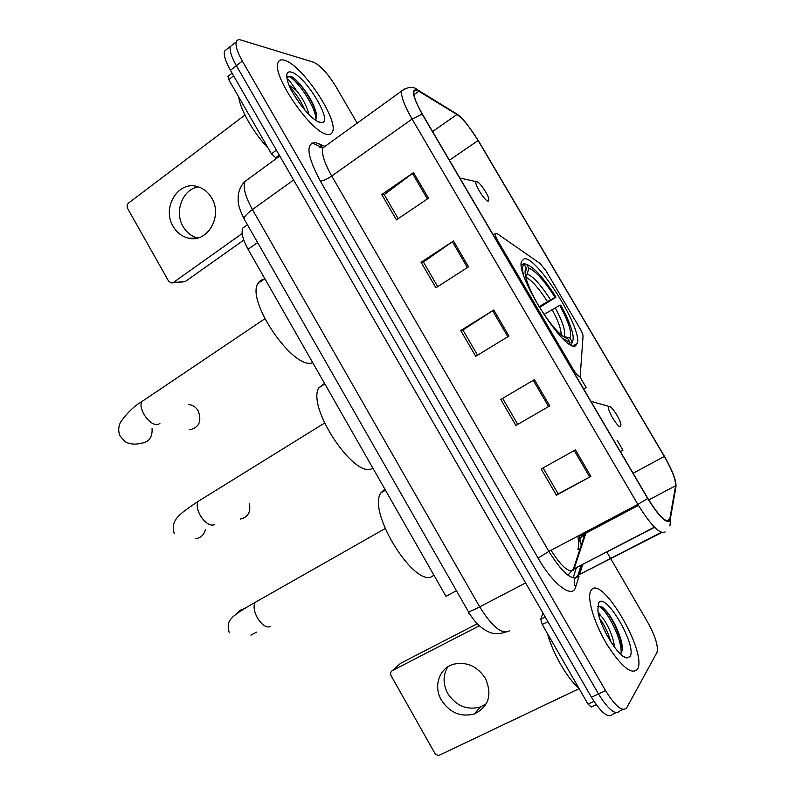 <?xml version="1.0" encoding="UTF-8"?>
<svg xmlns="http://www.w3.org/2000/svg" width="795" height="795" viewBox="0 0 795 795"><rect width="100%" height="100%" fill="white"/><g stroke="black" fill="none" stroke-linecap="round" stroke-linejoin="round"><path stroke-width="1.19" d="M580.171 376.621L583.043 336.285C583.013 334.616 581.97 331.992 579.923 328.415L546.046 270.886L540.262 263.612L497.114 233.601L495.285 233.66C495.116 235.181 496.1 237.814 498.236 241.561L572.986 368.95C576.196 374.137 578.591 376.691 580.171 376.621M575.451 345.875L577.399 343.271C582.328 328.325 537.052 256.238 524.223 258.733L521.441 261.545C515.885 276.272 565.175 353.059 575.451 345.875M469.149 612.925L468.394 613.81M578.73 542.518L577.876 536.098M456.449 590.705L445.945 596.28L248.07 249.282C242.843 239.732 241.054 232.677 242.723 228.135L246.122 225.71M227.271 48.922L224.548 51.069C223.484 54.974 225.452 61.384 230.441 70.298L591.46 697.265C601.318 713.065 608.443 718.71 612.836 714.208L616.055 712.718M357.174 123.145L335.927 86.635C327.828 73.528 320.355 65.369 313.498 62.189L241.054 40.068C238.55 39.323 236.95 39.919 236.274 41.837C235.28 45.703 237.298 52.112 242.326 61.056L605.552 690.626L598.486 693.956C608.374 709.796 615.469 715.47 619.772 710.998C615.469 715.47 608.374 709.796 598.486 693.956L236.373 65.687L598.486 693.956L591.46 697.265M224.548 51.069L230.391 46.468C229.367 50.353 231.355 56.753 236.373 65.687C231.355 56.753 229.367 50.353 230.391 46.468L233.084 44.351M637.451 669.34L637.779 668.674C646.762 651.264 601.686 574.865 591.41 589.93L590.516 591.45C587.018 599.221 594.471 623.807 607.022 644.556C621.491 666.846 631.637 675.114 637.451 669.34L637.779 668.674C646.762 651.264 601.686 574.865 591.41 589.93L590.516 591.45C587.018 599.221 594.471 623.807 607.022 644.556C621.491 666.846 631.637 675.114 637.451 669.34M327.311 134.375C330.014 134.842 331.773 133.948 332.568 131.702C338.551 119.26 301.524 64.176 284.332 60.241C281.042 59.297 278.926 60.122 277.992 62.725C271.602 75.336 311.888 133.58 327.311 134.375C330.014 134.842 331.773 133.948 332.568 131.702C338.551 119.26 301.524 64.176 284.332 60.241C281.042 59.297 278.926 60.122 277.992 62.725C271.602 75.336 311.888 133.58 327.311 134.375M669.509 520.536C665.594 522.732 658.369 515.349 647.826 498.366L422.433 114.212C416.272 103.459 413.43 96.006 413.907 91.832C414.384 89.765 416.024 89.577 418.826 91.256L456.956 114.51C463.217 118.962 470.272 127.637 478.133 140.556L664.312 456.439C672.043 469.994 675.81 479.763 675.611 485.755L669.509 520.536M669.927 521.242L676.008 486.371C676.207 480.23 672.341 470.213 664.421 456.33L478.332 140.596L466.983 124.119C462.879 119.081 459.43 115.673 456.628 113.904L418.488 90.62C410.707 87.41 411.939 95.251 422.175 114.142L647.696 498.515C658.499 515.925 665.912 523.498 669.927 521.242M398.216 218.675L384.253 194.646L413.539 172.624L381.739 194.556L396.447 219.877L428.475 198.203L413.539 172.624M384.323 194.775L381.739 194.556M437.717 286.637L423.417 262.032L453.478 241.014L421.072 262.261L435.908 287.8L468.543 266.812L453.478 241.014M423.467 262.121L421.072 262.261M575.431 449.881L541.176 468.98L556.42 495.215L590.914 476.384L575.431 449.881M543.074 467.927L558.16 493.884L590.914 476.384M558.14 493.854L556.42 495.215M500.79 399.458L534.409 379.632L500.79 399.458L515.895 425.464L549.752 405.897L534.409 379.632M477.557 355.206L462.919 330.005L493.765 310.01L460.752 330.551L475.718 356.319L508.959 336.047L493.765 310.01M462.948 330.064L460.752 330.551M605.552 690.626C615.449 706.507 622.525 712.221 626.748 707.769L657.028 652.347C658.409 646.067 655.279 635.98 647.617 622.087L610.779 558.796M610.57 558.448L606.853 552.068M583.619 388.934L586.134 387.473L579.873 376.8M620.398 451.62L622.952 450.189L617.079 440.201M502.778 398.593L517.764 424.381M586.134 387.473L583.61 388.924M547.517 633.685C552.545 652.933 567.113 678.284 579.088 688.559M598.029 611.633L600.662 615.658L598.595 614.416M600.662 615.658C605.909 620.537 613.909 637.133 614.416 647.09M599.847 618.868C604.22 624.482 607.778 631.796 610.51 640.82L610.769 641.784M620.835 653.46C622.803 650.936 622.743 645.977 620.666 638.574C615.658 623.817 609.566 613.343 602.371 607.151L597.731 606.456M630.028 656.551C637.471 646.295 605.75 591.689 598.764 602.62L597.83 610.292C599.301 626.251 618.729 657.982 627.007 657.962L630.028 656.551M597.91 606.257C604.15 605.253 622.435 637.978 621.064 653.182M602.272 607.082C609.397 613.611 615.499 624.622 620.577 640.094L622.266 648.69M602.183 625.258L607.261 635.851M486.321 703.744L480.319 707.003C466.933 710.442 456.082 705.92 447.754 693.459C442.835 684.008 442.865 675.134 447.853 666.826M441.384 700.127C449.821 712.787 460.812 717.388 474.367 713.93C488.826 706.616 492.483 694.75 485.367 678.334C477.348 666.28 466.864 661.539 453.895 664.133C439.357 667.8 433.056 686.224 441.384 700.127M547.894 621.611L542.21 624.472L588.032 704.112L593.935 701.339M477.248 623.757L400.68 663.269L392.432 670.553L479.335 625.794M392.432 670.553C390.564 671.795 390.146 673.564 391.18 675.849L434.617 752.865C435.978 754.892 437.707 755.608 439.814 755.011L579.148 688.659M596.24 704.688L591.271 707.023L588.032 704.112M542.21 624.472L540.759 619.245L542.955 613.044M538.881 306.711L555.039 297.35C544.297 280.585 535.532 270.827 528.745 268.054L526.529 264.288L523.975 263.652L523.1 264.208M559.74 305.34L560.704 305.131C567.133 316.778 571.148 326.387 572.748 333.97C573.513 337.935 573.294 340.548 572.102 341.82L569.866 338.004C572.311 333.353 568.932 322.462 559.74 305.34L544.118 314.363M324.539 383.379L318.964 387.702C306.135 406.662 354.828 479.902 372.388 468.374L372.875 468.136M523.368 274.354C522.077 268.849 522.345 265.55 524.163 264.467L521.242 264.059M526.529 264.288C534.131 267.299 543.959 278.26 556.013 297.171L539.388 307.546M572.102 341.82L571.446 344.444L572.609 341.115M571.446 344.444L570.721 344.871M524.163 264.467L526.389 268.263C524.988 269.217 524.7 271.771 525.525 275.935C526.926 282.434 530.384 290.751 535.9 300.888L535.532 300.947M556.013 297.171L555.039 297.35M525.147 273.54L526.389 268.263M528.745 268.054L527.323 274.056L525.684 276.69M562.91 336.295L569.866 338.004M569.608 344.215L570.025 342.516L562.572 338.342M540.53 309.414L540.868 309.344C552.376 327.123 561.35 336.911 567.769 338.68L570.025 342.516M240.418 519.026C248 517.257 250.982 512.059 249.362 503.414M608.92 406.573C605.77 407.805 618.252 429.052 620.676 426.577L620.935 424.411C620.1 418.876 611.514 405.768 609.179 406.484L608.92 406.573M384.84 489.124L380.825 492.92C366.833 512.874 417.186 591.679 433.404 575.381M189.608 429.777C199.038 427.7 201.93 421.439 198.293 410.995C195.878 406.99 192.589 404.844 188.415 404.566M476.762 181.707L476.493 181.707C472.866 181.747 484.642 201.324 488.19 201.145L488.855 199.078C488.001 194.06 479.415 181.707 476.762 181.707M264.268 279.105L260.482 280.397L257.868 283.517C246.152 301.414 293.434 370.053 312.197 362.818L312.733 362.679M197.637 237.983C191.446 236.344 186.587 232.518 183.059 226.505C173.996 211.699 182.671 189.041 198.482 186.895M173.121 226.356C176.878 232.736 182.055 236.681 188.644 238.182C207.376 243.091 223.077 216.26 211.708 198.054C208.161 192.062 203.331 188.216 197.22 186.537C177.911 180.604 161.633 208.022 173.121 226.356M233.631 75.833L228.731 79.619L271.433 153.833L276.431 150.166M243.787 240.08L185.086 281.668L172.505 282.881M244.949 115.046L128.631 202.983C127.001 204.514 126.683 206.372 127.667 208.568L168.56 281.082L171.144 282.97L173.449 282.424L242.177 233.521M276.461 158.424L271.433 153.833M228.731 79.619L228.245 76.161M238.719 96.98C240.11 109.531 253.685 133.153 268.183 148.178M287.075 78.904L289.519 80.693L296.376 90.461L289.092 85.194M296.376 90.461C302.617 98.163 306.81 106.182 308.967 114.52M290.334 88.016C295.929 93.254 300.788 100.637 304.932 110.177M315.386 120.015C317.185 118.077 316.947 114.082 314.671 108.031C310.159 95.579 297.578 79.49 291.059 76.36L286.846 77.224M320.395 122.44L321.617 122.539C333.999 122.957 305.071 74.998 291.199 72.087C287.432 71.172 286.061 73.468 287.094 78.983C289.459 92.836 311.63 121.595 320.395 122.44M287.204 76.708C292.123 73.22 315.814 105.139 315.943 119.329M291.059 76.36C297.39 79.53 310.01 95.937 314.89 109.591L316.509 114.937M293.256 93.621L301.295 105.705M257.62 242.564L248.07 249.282M498.236 241.561L497.451 242.068M572.986 368.95L572.171 369.427M249.203 178.338L244.84 181.538C242.863 187.451 245.397 196.802 252.432 209.562L479.693 606.863C492.433 627.185 502.44 635.135 509.734 630.703M525.614 582.914L479.693 606.863C473.333 610.143 469.567 611.723 468.384 611.603L468.225 611.335M230.441 70.298L242.326 61.056M322.999 147.82L311.978 142.921M583.848 537.231L582.934 534.558M505.222 632.283C498.882 634.132 493.695 634.142 489.641 632.313C481.452 628.994 474.357 622.087 468.384 611.603L244.125 218.943C244.015 216.856 246.788 213.726 252.432 209.562L293.613 180.008M279.79 155.999L244.84 181.538C241.064 185.364 238.848 190.124 238.192 195.799C238.301 202.168 236.86 203.749 244.125 218.943L244.532 219.668M577.359 549.037L578.969 549.395M551.044 550.269C561.171 566.298 568.693 572.927 573.642 570.134L586.402 531.597M579.028 576.206L575.65 587.018C572.678 599.182 553.191 584.752 538.076 558.07L320.335 181.051C323.098 180.952 326.894 179.282 331.734 176.033L548.868 551.412C561.747 572.042 571.317 580.549 577.587 576.951L581.801 565.036M320.335 181.051C307.019 155.88 305.409 143.07 315.506 142.613L324.102 146.002M326.566 145.237L322.83 147.94C321.418 153.564 324.39 162.925 331.734 176.033L412.078 119.051C404.416 105.636 400.918 96.304 401.594 91.077L404.297 88.891M661.202 532.382L577.965 575.282L581.085 565.404M669.937 525.962L670.513 519.682M576.464 567.501L573.096 577.935M579.943 551.939C576.922 544.486 578.621 538.374 585.041 533.604C581.702 535.502 579.734 536.297 579.148 535.979L581.215 545.271M456.628 113.904L417.296 89.676C413.321 86.128 408.083 86.595 401.594 91.077L322.83 147.94L319.828 147.373L320.087 146.489L323.386 147.532M674.866 493.268L676.008 486.371M418.488 90.62L417.296 89.676M422.175 114.142L412.078 119.051L637.858 504.418L647.696 498.515M665.157 531.905C660.178 534.856 651.085 525.694 637.858 504.418L548.868 551.412L538.076 558.07M582.785 564.221L579.605 574.388M623.081 709.468L619.772 710.998M575.65 587.018C573.125 582.357 573.901 578.442 577.965 575.282L661.718 532.58M321.965 146.896L319.063 143.746M478.133 140.556L449.423 160.222M456.956 114.51L432.599 131.543M418.826 91.256L413.976 94.734M670.096 519.016L666.518 520.874M654.414 527.135L573.414 569.141L585.041 533.604L638.425 505.382M675.611 485.755L648.76 499.926M664.312 456.439L633.098 473.273M567.888 575.153L573.414 569.141L654.613 527.343M492.632 310.726L507.826 336.742M533.266 380.308L548.59 406.563M574.258 450.536L589.721 477.03M452.375 241.76L467.42 267.537M412.466 173.399L427.372 198.939M540.759 619.245L545.231 616.99M214.769 524.402L213.905 524.929C209.423 525.912 204.832 522.663 200.131 515.18C197.051 509.237 196.395 504.636 198.174 501.367L200.887 499.677M205.448 529.371C204.077 534.856 200.817 537.957 195.669 538.662M547.397 301.484C538.831 288.207 531.636 280.118 525.813 277.216M561.131 334.864C561.31 329.508 558.299 321.051 552.098 309.493M550.488 299.725C541.067 285.107 533.346 276.551 527.323 274.056M563.983 336.454C566.09 332.26 563.158 322.681 555.198 307.725M270.598 626.52C266.434 628.13 261.982 625.168 257.262 617.645C253.883 611.067 253.208 605.969 255.225 602.332L258.137 600.682M256.547 632.134L250.912 635.165M236.771 613.71L239.941 610.331L244.641 608.592M159.914 423.328L157.947 424.629C153.157 425.017 148.417 421.489 143.736 414.026C140.924 408.66 140.288 404.506 141.838 401.574L264.824 318.795M152.064 428.286C152.6 437.27 149.003 442.259 141.252 443.222C135.23 444.803 129.804 444.276 125.004 441.632L119.936 435.779C118.097 430.97 118.366 426.309 120.76 421.807C127.18 412.804 134.206 406.056 141.838 401.574M173.449 282.424L185.086 281.668M279.264 155.085L275.328 157.967M573.056 345.855L577.399 343.271M247.454 224.766L242.723 228.135M495.285 233.66L493.278 234.962M459.917 116.458L455.495 113.019M668.237 521.232L668.406 520.208M236.274 41.837L230.391 46.468M670.026 519.364L666.856 521.003M623.946 656.74L627.007 657.962M620.666 638.584L620.577 640.094M610.481 641.327L610.51 640.82M480.319 707.003L474.367 713.93M324.509 423.089L198.174 501.367C179.72 513.858 170.11 519.731 174.274 533.664M318.964 387.702L324.867 383.955M385.118 528.586L255.225 602.332C241.412 610.143 233.472 615.549 231.395 618.55C228.046 621.75 227.35 626.5 229.318 632.79M380.825 492.92L385.466 490.217M609.179 406.484L590.844 401.256M243.181 609.487L244.214 608.652M476.493 181.707L459.858 178.01M257.868 283.517L264.854 278.707M196.882 238.162L188.644 238.182M227.807 76.499L232.1 73.17M318.785 121.923L321.617 122.539M314.671 108.031L314.89 109.591"/></g></svg>
